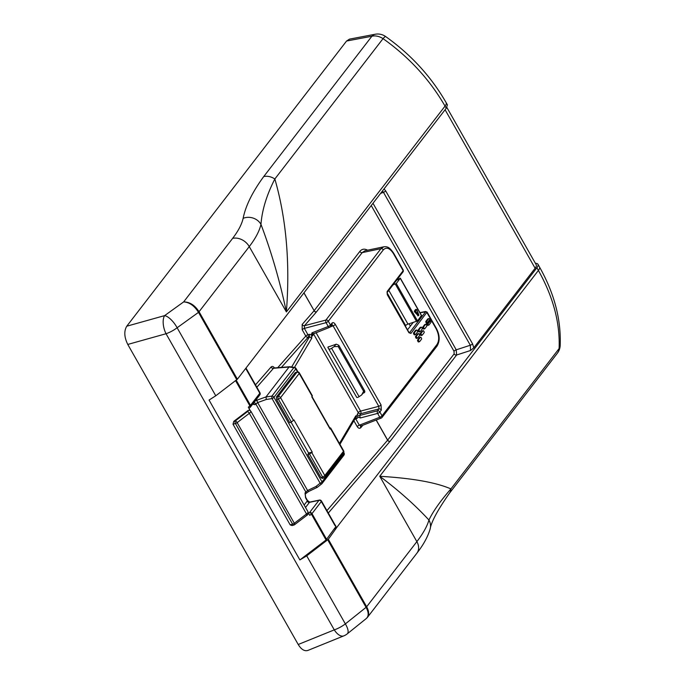 <?xml version="1.0" encoding="UTF-8"?>
<svg xmlns="http://www.w3.org/2000/svg" width="685" height="685" viewBox="0 0 685 685"><rect width="100%" height="100%" fill="white"/><g stroke="black" fill="none" stroke-linecap="round" stroke-linejoin="round"><path stroke-width="1.03" d="M364.857 391.7L363.949 392.882L364.6 392.436L364.617 390.758L338.775 345.274L336.275 344.178L328.141 347.012M407.524 329.827L413.098 322.584M363.949 392.882L363.024 393.181M403.319 270.215L403.157 270.712A1.173 0.89 37.6 0 1 403.165 271.705L403.319 270.215L393.567 253.048A1.952 0.608 -29.6 0 0 393.558 253.03M387.367 294.353L387.111 292.521A1.173 0.89 -142.4 0 0 387.111 291.536L387.282 294.661L408.885 332.696L410.906 333.432L427.097 312.077M409.279 332.884L387.282 294.661M419.982 312.745L425.531 311.906L409.484 332.73A1.173 0.89 37.6 0 1 410.906 333.432M414.699 334.768A0.779 0.445 -106.7 0 1 414.023 334.52L413.654 333.878A0.779 0.445 -106.7 0 1 413.594 332.833L415.444 330.444A0.779 0.445 -106.7 0 1 415.761 330.341M418.732 341.866A0.779 0.445 -106.7 0 1 418.055 341.618L417.687 340.976A0.779 0.445 -106.7 0 1 417.627 339.931L419.477 337.534A0.779 0.445 -106.7 0 1 419.794 337.44M416.711 338.313A0.779 0.445 -106.7 0 1 416.035 338.073L415.675 337.422A0.779 0.445 -106.7 0 1 415.615 336.378L417.456 333.989A0.779 0.445 -106.7 0 1 417.773 333.895M419.314 331.857A0.779 0.445 -106.7 0 1 418.646 331.608L418.278 330.966A0.779 0.445 -106.7 0 1 418.218 329.922L420.059 327.524A0.779 0.445 -106.7 0 1 420.376 327.43M421.335 335.402A0.779 0.445 -106.7 0 1 420.658 335.162L420.29 334.511A0.779 0.445 -106.7 0 1 420.23 333.467L422.08 331.078A0.779 0.445 -106.7 0 1 422.397 330.983M423.938 328.946A0.779 0.445 -106.7 0 1 423.261 328.697L422.893 328.055A0.779 0.445 -106.7 0 1 422.833 327.01L424.683 324.613A0.779 0.445 -106.7 0 1 425 324.519M428.099 325.229A0.779 0.445 -106.7 0 1 427.423 324.981L425.959 322.395A0.779 0.445 -106.7 0 1 425.899 321.351L427.748 318.962A0.779 0.445 -106.7 0 1 428.065 318.867M426.883 322.121A0.779 0.445 -106.7 0 1 426.823 321.077L428.673 318.688A0.779 0.445 -106.7 0 1 429.341 318.927L430.805 321.513A0.779 0.445 -106.7 0 1 430.865 322.558L429.024 324.947A0.779 0.445 -106.7 0 1 428.348 324.699L426.883 322.121L425.959 322.395M426.644 325.229A0.779 0.445 -106.7 0 1 426.704 326.274L424.863 328.663A0.779 0.445 -106.7 0 1 424.186 328.423L423.818 327.772A0.779 0.445 -106.7 0 1 423.758 326.728L425.608 324.339A0.779 0.445 -106.7 0 1 426.284 324.587L426.644 325.229M422.028 328.141A0.779 0.445 -106.7 0 1 422.088 329.185L420.239 331.583A0.779 0.445 -106.7 0 1 419.571 331.334L419.203 330.684A0.779 0.445 -106.7 0 1 419.143 329.648L420.984 327.25A0.779 0.445 -106.7 0 1 421.66 327.498L422.028 328.141M424.041 331.694A0.779 0.445 -106.7 0 1 424.101 332.739L422.26 335.128A0.779 0.445 -106.7 0 1 421.583 334.879L421.215 334.237A0.779 0.445 -106.7 0 1 421.155 333.193L423.005 330.795A0.779 0.445 -106.7 0 1 423.673 331.043L424.041 331.694M417.405 331.052A0.779 0.445 -106.7 0 1 417.465 332.097L415.624 334.494A0.779 0.445 -106.7 0 1 414.947 334.246L414.579 333.604A0.779 0.445 -106.7 0 1 414.519 332.559L416.369 330.161A0.779 0.445 -106.7 0 1 417.045 330.41L417.405 331.052M419.425 334.605A0.779 0.445 -106.7 0 1 419.485 335.65L417.636 338.039A0.779 0.445 -106.7 0 1 416.959 337.791L416.6 337.148A0.779 0.445 -106.7 0 1 416.54 336.104L418.381 333.715A0.779 0.445 -106.7 0 1 419.057 333.955L419.425 334.605M421.438 338.15A0.779 0.445 -106.7 0 1 421.498 339.195L419.657 341.584A0.779 0.445 -106.7 0 1 418.98 341.344L418.612 340.693A0.779 0.445 -106.7 0 1 418.552 339.649L420.402 337.26A0.779 0.445 -106.7 0 1 421.069 337.508L421.438 338.15M429.093 320.375L429.829 321.667L428.596 323.26L427.868 321.967L429.093 320.375M428.296 322.729L428.904 321.941L428.467 321.179M428.904 321.941L429.829 321.667M252.637 404.227L254.966 404.681L253.013 403.739M274.488 367.939C273.298 366.321 272.142 366.013 271.029 367.04A1.952 1.404 -138.9 0 0 273.332 368.29L289.036 367.049L266.011 396.915L257.149 400.091A1.952 0.651 70.3 0 0 257.646 402.575L254.966 404.681L253.262 403.414M249.948 407.395A1.952 0.719 -128.8 0 0 250.179 407.327L250.179 407.327A1.952 0.719 -128.8 0 0 249.905 405.905L248.304 407.19L250.179 410.486M305.527 507.474L309.492 502.336L318.953 500.358L309.629 512.448A1.952 0.753 -125.8 0 1 311.41 514.178L309.757 515.368L308.293 512.782M294.293 524.77A1.952 1.105 -106.7 0 1 293.933 525.027L292.067 525.583L290.183 524.881L233.011 424.238L233.756 421.369L248.09 410.452L249.391 410.152L250.847 411.205A3.904 1.216 -29.6 0 1 249.349 413.329L306.52 513.964L294.327 523.254A1.952 0.736 52.7 0 1 294.559 524.71L306.752 515.42A1.952 0.736 -127.3 0 0 306.52 513.964A3.904 1.216 150.4 0 0 308.01 511.841L250.847 411.205M327.73 539.848L366.03 607.261A1.952 0.608 -29.6 0 0 366.621 606.704L328.312 539.283L306.709 555.86L299.876 559.928L209.053 400.057L215.766 395.784L237.387 379.207L446.252 108.239L447.399 104.831L446.115 102.587A13.657 4.247 -29.6 0 0 446.106 102.562A13.657 4.247 -29.6 0 0 446.012 102.425M299.876 559.928L326.069 539.986L333.903 529.299L337.345 526.671L328.312 539.283M237.387 379.207L199.052 311.726C194.848 305.193 189.711 301.922 183.648 301.914L164.623 315.614A13.657 6.55 74.4 0 0 166.044 333.732L334.28 629.875A13.657 4.247 -29.6 0 0 345.351 623.898L366.073 607.347C368.77 612.347 368.864 616.063 366.347 618.486L366.269 618.555M366.766 618.101L367.443 617.348C369.258 614.591 368.992 611.063 366.655 606.773L366.621 606.704M306.709 555.86L345.351 623.898A13.657 5.06 51.2 0 1 347.261 633.848L366.347 618.486M198.453 312.274A1.952 0.582 150.9 0 0 199.052 311.726L249.263 246.591A13.657 10.438 -142.4 0 0 232.626 238.371L183.648 301.914C189.368 302.248 194.3 305.698 198.453 312.274L236.796 379.773M246.266 368.624A1.952 0.608 150.4 0 1 246.275 368.641A1.952 0.608 150.4 0 1 246.12 369.147L259.82 393.25L250.496 405.349A1.952 0.608 150.4 0 1 249.905 405.905L235.58 380.697M305.63 497.293A1.558 0.488 150.4 0 1 305.681 497.353A1.558 0.488 150.4 0 1 305.561 497.755L307.351 500.906L309.492 502.336A1.952 1.49 37.6 0 1 307.111 501.163L304.14 505.025M307.111 501.163L307.351 500.906A1.558 0.488 -29.6 0 0 307.479 500.512L309.757 502.105M307.479 500.504L305.681 497.353L305.065 492.858L305.561 497.755M308.541 513.228L309.629 512.448A1.952 1.49 37.6 0 1 312 513.622L321.325 501.531A1.952 1.49 -142.4 0 0 318.953 500.358A1.952 1.147 -101.8 0 1 319.381 500.076L309.868 502.071M335.573 525.541L335.95 526.637L333.903 529.299M335.444 525.609L334.982 524.787A1.952 0.608 -29.6 0 1 334.828 525.292L335.95 526.637M305.784 493.585L305.142 494.416L305.065 492.858L307.591 490.503A1.952 0.711 64.4 0 0 308.781 491.419L305.784 493.577A1.952 1.49 -142.4 0 0 305.775 491.933L255.685 403.748A1.952 1.49 -142.4 0 0 253.929 402.549M535.413 263.331A13.657 4.247 150.4 0 1 537.973 264.273A13.657 4.247 150.4 0 1 536.886 267.792L337.345 526.671M446.834 107.408L536.201 264.727A13.657 4.247 150.4 0 1 535.122 268.237L473.797 347.8L470.535 350.497L470.321 345.24A1.952 0.608 -29.6 0 0 472.556 343.81L385.681 190.884A1.952 0.608 150.4 0 1 383.446 192.314L470.321 345.24L456.236 349.821L372.991 203.282M454.146 353.862A1.952 1.49 -142.4 0 0 456.612 355.01L456.236 349.821A1.952 0.608 150.4 0 0 454.001 351.251L454.146 353.862L387.667 440.121A1.952 1.49 -142.4 0 0 390.125 441.268L456.612 355.01L470.535 350.497M382.435 191.021L383.446 192.314L380.577 193.435M256.841 387.231L273.735 368.008M289.036 367.049L289.901 366.749M317.283 487.283L315.802 486.573L307.591 490.503L257.646 402.575L266.311 399.466L272.073 398.61A1.952 0.608 -29.6 0 0 273.957 397.3A1.952 1.49 -142.4 0 0 271.928 396.084A1.952 0.505 81.5 0 0 272.073 398.61L320.143 483.225A1.952 0.813 52.3 0 0 321.676 483.918L321.676 483.918A1.952 0.813 52.3 0 0 321.77 483.815A1.952 1.49 -142.4 0 0 322.027 483.567A1.952 1.49 -142.4 0 0 322.027 481.915A1.952 0.608 150.4 0 1 320.143 483.225L315.802 486.573M294.584 367.451A1.952 1.25 98.6 0 0 293.805 367.699A1.952 1.49 37.6 0 1 295.834 368.915A1.952 0.608 -29.6 0 0 295.988 368.419A1.952 1.952 0 0 0 294.584 367.451L289.926 366.749M289.087 366.997L293.805 367.699L271.928 396.084L265.986 396.966L266.311 399.466M308.712 453.23L291.065 422.174M355.309 418.329A1.952 1.053 -111.3 0 1 355.755 418.869L356.988 418.389A1.952 1.053 68.7 0 0 355.798 417.499M356.988 418.389L358.426 417.054L355.849 415.761L355.935 417.276L339.931 444.317M281.407 367.391L308.087 337.328L309.406 336.977A1.952 0.993 75.2 0 0 309.26 334.366L307.95 334.717A1.952 0.993 -104.8 0 1 308.087 337.328A1.952 1.404 41.6 0 1 305.784 336.07L277.725 367.682M291.63 367.006L309.406 336.977L311.778 338.184L311.529 334.503L309.26 334.366M302.154 324.459L302.188 329.733A1.952 0.608 150.4 0 1 304.354 328.38L304.465 325.709L316.384 312.017A1.952 1.404 41.1 0 1 314.072 310.767L302.154 324.459A1.952 1.404 -138.9 0 0 304.465 325.709L325.923 320.058A1.952 0.993 75.3 0 0 326.077 322.669L328.243 326.488A1.952 1.053 68.7 0 0 329.639 327.336L329.639 327.336A1.952 1.952 0 0 0 330.478 326.711A1.952 1.49 37.6 0 0 330.47 325.058L328.303 321.231L383.317 249.862C386.443 246.823 389.808 248.047 393.413 253.553L403.157 270.712L387.111 291.536M313.208 333.621L311.949 332.841L311.529 334.503M361.278 425.719L359.351 425.197A1.952 0.608 -29.6 0 0 357.185 426.55C358.401 428.382 359.608 428.759 360.798 427.688L362.913 425.205M331.857 324.921L333.073 325.82L378.788 406.308L378.933 408.911L377.478 410.803A1.952 0.993 75.3 0 0 377.623 413.415L379.798 417.233A1.952 1.053 68.7 0 0 381.185 418.081L360.789 426.044A1.952 1.396 -139.6 0 0 360.798 427.688M316.384 312.017L362.185 252.619L365.011 250.736L383.823 246.797L380.937 248.689L325.923 320.058A1.952 1.49 37.6 0 1 328.303 321.231A1.952 0.608 150.4 0 1 326.077 322.669L304.354 328.38L307.95 334.717A1.952 0.608 -29.6 0 0 305.784 336.07L302.188 329.733M358.426 417.054L360.31 417.97L359.711 415.478L360.738 413.697A1.952 0.993 75.3 0 0 360.593 411.094L316.025 332.645M381.185 418.081L381.185 418.081A1.952 1.952 0 0 0 382.024 417.448L437.039 346.079A1.952 1.49 -142.4 0 0 437.039 344.427L382.024 415.795L379.85 411.976L381.314 410.084L381.023 404.869L335.299 324.39C334.1 322.558 332.978 322.147 331.934 323.157L330.47 325.058A1.952 0.608 -29.6 0 1 328.243 326.488L311.949 332.841M314.475 333.244A1.952 0.608 -29.6 0 0 313.619 334.066L358.272 412.661A1.952 1.627 30 0 0 360.738 413.697L378.933 408.911A1.952 1.49 37.6 0 1 381.314 410.084M360.31 417.97L377.623 413.415A1.952 0.608 150.4 0 0 379.85 411.976A1.952 1.49 37.6 0 0 377.478 410.803L359.711 415.478A1.952 1.627 -150 0 1 357.245 414.442L358.272 412.661A1.952 0.608 150.4 0 1 360.593 411.094L378.788 406.308A1.952 0.608 -29.6 0 0 381.023 404.869M330.307 326.899L333.073 325.82A1.952 0.608 -29.6 0 0 335.299 324.39M330.478 326.711L331.934 324.81A1.952 1.49 -142.4 0 0 331.934 323.157M329.639 327.336L312.531 334.194A1.952 1.635 -148.7 0 0 312.565 335.804L313.619 334.066A1.952 1.635 31.3 0 1 313.447 333.646M343.827 635.86L307.873 650.442C304.491 651.452 301.272 649.466 298.215 644.491L334.28 629.875A13.657 6.996 67.9 0 0 343.827 635.86L343.827 635.86A13.657 13.657 0 0 0 347.261 633.848M536.886 267.792L538.401 270.447C553.266 297.016 560.167 323.055 559.097 348.571A13.657 8.366 2.8 0 0 560.21 345.548A13.657 8.366 2.8 0 0 560.21 345.052M539.472 266.91A13.657 4.247 150.4 0 1 539.48 266.936A13.657 4.247 150.4 0 1 538.401 270.447L379.747 476.28C398.576 490.366 414.973 504.948 428.938 520.026C427.183 526.234 423.159 533.435 416.865 541.629L379.747 476.28C412.301 478.233 436.028 482.437 450.927 488.91A13.657 10.438 37.6 0 1 449.223 493.534L557.385 353.203A13.657 10.438 -142.4 0 0 559.097 348.571L450.927 488.91C440.464 500.898 433.134 511.267 428.938 520.026A13.657 12.527 15.7 0 1 430.12 529.085A13.657 12.527 15.7 0 1 429.992 529.539M416.874 553.18C423.339 544.96 427.757 536.92 430.12 529.085C431.25 521.979 437.612 510.119 449.223 493.534A13.657 10.438 37.6 0 1 449.214 493.542A13.657 10.438 37.6 0 1 449.137 493.637M298.215 644.491L127.77 344.444C124.216 337.2 123.874 331.129 126.751 326.214L164.623 315.614A13.657 5.283 54.2 0 1 177.124 327.755L198.496 312.36A1.952 0.608 150.4 0 0 199.087 311.795M385.646 36.545A13.657 1.37 125.2 0 0 385.621 36.511A13.657 1.37 125.2 0 0 383.035 38.634C409.108 57.146 429.778 79.64 445.036 106.106L286.381 311.932C290.166 263.237 286.33 218.917 274.856 178.973C266.671 194.96 262.047 210.081 260.968 224.346C271.568 252.508 280.037 281.706 286.381 311.932L249.263 246.591C255.556 238.397 259.461 230.973 260.968 224.346A13.657 12.373 -167.6 0 0 243.141 218.318C241.796 224.312 238.294 230.999 232.626 238.371M446.252 108.239L445.036 106.106A13.657 4.247 -29.6 0 0 446.115 102.587C431.148 76.6 410.983 54.586 385.612 36.519A13.657 13.657 0 0 0 375.183 34.25L375.183 34.25A13.657 8.374 79.2 0 0 371.895 36.228A13.657 10.438 -142.4 0 1 383.035 38.634L274.856 178.973A13.657 10.438 -142.4 0 0 263.725 176.567C252.474 191.928 245.615 205.843 243.141 218.318M126.751 326.214L346.559 41.04L371.895 36.228L263.725 176.567M375.183 34.25L349.504 39.131L346.559 41.04M418.141 315.674L414.408 311.701L415.427 311.153L414.939 310.921L418.749 315.357M414.408 311.701L415.726 309.44M405.34 325.992L405.657 325.58A1.952 0.608 150.4 0 1 407.969 324.116L417.525 320.957L421.386 315.52M396.504 280.345L400.331 278.153L396.272 283.539L393.062 284.806M409.082 323.782L410.401 326.094M364.24 390.099L361.646 394.971L364.72 390.981M361.646 394.971L359.103 396.675L331.617 348.297L334.16 346.584L338.21 346.541L363.495 391.058M328.338 346.756L327.858 347.381L356.739 397.386A1.952 0.608 -29.6 0 0 359.103 396.675M356.739 397.386L327.858 347.381M338.21 346.541L338.955 345.582M335.933 344.29L334.16 346.584M331.617 348.297A1.952 0.608 150.4 0 1 329.254 348.999M329.416 427.877L330.649 427.979L330.093 429.058L311.769 396.803L312.36 395.784L299.379 372.94A1.952 0.608 150.4 0 1 299.225 373.445A1.952 1.49 -142.4 0 0 296.853 372.272L278.178 396.487A1.952 1.49 37.6 0 1 280.559 397.66A1.952 0.608 150.4 0 1 278.333 399.098L291.365 422.046L293.942 419.931L312.266 452.186L309.534 454.035L322.575 476.983A1.952 0.608 -29.6 0 0 324.801 475.544A1.952 1.49 37.6 0 1 324.81 477.197L343.476 452.982A1.952 1.49 -142.4 0 0 343.476 451.329A1.952 0.608 -29.6 0 0 343.63 450.824L330.632 427.954M324.81 477.197A1.952 1.952 0 0 1 323.971 477.83A1.952 1.053 68.7 0 1 322.575 476.983L320.957 477.608L307.788 454.42L309.021 452.828L312.266 452.186M299.379 372.94A1.952 1.952 0 0 0 297.29 371.989L295.218 372.614L276.466 396.94L276.612 399.552L289.781 422.731L291.365 422.046M320.957 477.608L322.335 478.464L323.971 477.83M307.788 454.42L309.534 454.035M425.531 311.906A1.173 0.89 37.6 0 1 426.96 312.608L436.148 328.791C439.205 335.008 439.496 340.222 437.039 344.427M437.039 346.071C440.087 340.916 439.838 334.982 436.302 328.286A1.952 0.608 150.4 0 1 436.148 328.791M426.823 321.077L425.899 321.351M428.348 324.699L427.423 324.981M427.748 318.962L428.673 318.688M424.683 324.613L425.608 324.339M423.758 326.728L422.833 327.01M422.893 328.055L423.818 327.772M424.186 328.423L423.261 328.697M420.059 327.524L420.984 327.25M419.143 329.648L418.218 329.922M418.278 330.966L419.203 330.684M419.571 331.334L418.646 331.608M422.08 331.078L423.005 330.795M421.155 333.193L420.23 333.467M420.29 334.511L421.215 334.237M421.583 334.879L420.658 335.162M415.444 330.444L416.369 330.161M414.519 332.559L413.594 332.833M413.654 333.878L414.579 333.604M414.947 334.246L414.023 334.52M417.456 333.989L418.381 333.715M416.54 336.104L415.615 336.378M415.675 337.422L416.6 337.148M416.959 337.791L416.035 338.073M419.477 337.534L420.402 337.26M418.552 339.649L417.627 339.931M417.687 340.976L418.612 340.693M418.98 341.344L418.055 341.618M259.975 392.753A1.952 0.608 150.4 0 1 259.82 393.25A1.952 1.49 -142.4 0 1 259.82 394.902A1.952 1.952 0 0 0 259.975 392.753L245.992 368.042M306.486 515.48A1.952 0.736 -127.3 0 0 306.76 515.411C308.13 514.675 308.55 513.476 308.01 511.841M233.011 424.238L235.434 423.518A1.952 0.608 -29.6 0 0 237.156 422.619L294.327 523.254A1.952 0.608 150.4 0 1 292.606 524.153L290.183 524.881M294.559 524.71A1.952 1.952 0 0 1 293.933 525.027A1.952 1.105 -106.7 0 1 292.606 524.153L235.434 423.518A1.952 1.105 -106.7 0 1 235.289 420.907A1.952 0.736 52.7 0 1 237.156 422.619L249.349 413.329A1.952 0.736 -127.3 0 0 247.482 411.616L235.289 420.907L233.756 421.369M248.09 410.452A1.952 0.608 150.4 0 1 247.482 411.616M236.214 380.209L250.496 405.349A1.952 1.49 37.6 0 1 250.496 407.001A1.952 1.49 37.6 0 1 250.248 407.233M326.651 539.412L312 513.622A1.952 0.608 -29.6 0 1 311.41 514.178L326.069 539.986M366.073 607.347A1.952 0.625 -30.1 0 0 366.655 606.773L416.865 541.629A13.657 10.438 37.6 0 1 416.891 553.197L367.383 617.433M245.744 368.359L246.12 369.147M334.828 525.292L321.325 501.531A1.952 0.608 -29.6 0 0 321.479 501.026A1.952 1.952 0 0 0 319.381 500.076M328.303 513.031L389.988 441.431A3.904 1.216 -29.6 0 0 390.125 441.268M376.236 420.008L387.667 440.121A1.952 0.608 150.4 0 1 387.599 440.198L326.925 510.616M376.151 420.042L387.599 440.198A1.952 1.396 -139.3 0 0 389.988 441.431M371.236 205.551L454.001 351.251M353.888 420.736L357.185 426.55M367.597 250.188C364.471 248.518 361.877 248.938 359.805 251.438L314.141 310.69L303.977 292.812M303.917 292.889L314.141 310.69A1.952 1.49 37.6 0 0 316.513 311.863M271.029 367.04L255.496 384.867M385.681 190.884L384.062 188.914M473.797 347.8L472.556 343.81M445.079 109.746L535.122 268.237M257.149 400.091L255.017 401.136M343.536 452.896L343.904 453.53L322.027 481.915L273.957 397.3L295.834 368.915L297.564 371.955M344.058 453.033A1.952 0.608 150.4 0 1 343.904 453.53A1.952 1.49 37.6 0 1 343.904 455.183A1.952 1.952 0 0 0 344.058 453.033L343.75 452.494M354.71 419.348A1.952 0.608 150.4 0 1 355.755 418.869L359.351 425.197L379.798 417.233A1.952 0.608 -29.6 0 0 382.024 415.795A1.952 1.49 37.6 0 1 382.024 417.448M355.849 415.761L339.443 443.46M383.317 249.862A1.952 1.49 -142.4 0 0 380.937 248.689L362.185 252.619A1.952 1.49 37.6 0 1 359.805 251.438M393.413 253.553A1.952 0.608 -29.6 0 0 393.567 253.048C390.236 248.424 388.335 246.24 383.831 246.797M357.245 414.442L356.953 415.641A3.947 1.79 70 0 0 356.971 416.36M311.444 336.224A3.947 1.79 70 0 0 311.863 336.275L312.565 335.804M294.464 367.434L311.778 338.184M215.766 395.784L177.124 327.755A13.657 4.247 150.4 0 1 166.044 333.732L127.77 344.444M418.809 315.186L417.799 315.776M418.826 315.228L415.427 311.153L416.677 309.534L418.826 315.228M415.572 309.492L414.322 311.11M400.271 278.35L421.523 315.768M417.525 320.957L396.272 283.539M395.348 284.121L416.6 321.539M407.969 324.116L388.789 290.354M387.034 292.795L405.657 325.58M293.522 420.479L280.559 397.66L299.225 373.445L312.189 396.255M276.466 396.94L278.178 396.487A1.952 0.993 75.3 0 0 278.333 399.098L276.612 399.552M297.29 371.989A1.952 1.147 78.2 0 0 296.853 372.272L295.218 372.614M330.512 428.51L343.476 451.329L324.801 475.544L311.846 452.734M387.111 292.521L403.165 271.705M436.311 328.286L427.106 312.095L425.496 311.487M419.931 312.651L425.496 311.478M427.885 318.859L428.81 318.585M427.954 325.332L428.878 325.05M424.828 324.51L425.753 324.236M423.792 329.048L424.717 328.766M420.205 327.421L421.129 327.147M419.177 331.96L420.102 331.686M422.217 330.975L423.142 330.692M421.189 335.504L422.114 335.23M415.581 330.341L416.506 330.059M414.553 334.871L415.478 334.597M417.602 333.886L418.526 333.612M416.566 338.416L417.499 338.142M419.614 337.431L420.539 337.157M418.586 341.969L419.511 341.687M259.82 394.902L250.496 407.001A1.952 1.952 0 0 1 250.179 407.327L248.946 408.32M367.425 617.331L366.946 617.904M321.479 501.026L334.982 524.787M289.661 366.74L273.794 367.999M317.121 487.429L308.781 491.419M343.904 455.183L322.027 483.567A1.952 1.952 0 0 1 321.676 483.918L317.206 487.369M329.733 427.817L311.966 396.546M298.018 371.981L295.988 368.419M537.973 264.273L539.48 266.936M539.455 266.919C554.285 293.206 561.195 319.416 560.184 345.548A13.657 13.657 0 0 1 557.385 353.203M418.013 315.879L418.886 315.177L416.737 309.492L415.641 309.44M400.331 278.153L421.583 315.571M343.476 452.982A1.952 1.952 0 0 0 343.63 450.824"/></g></svg>
